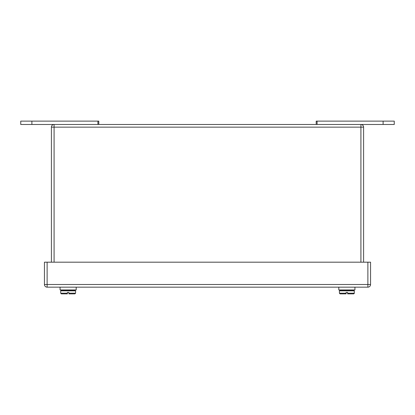 <?xml version="1.0" encoding="UTF-8"?>
<svg xmlns="http://www.w3.org/2000/svg" width="415" height="415" viewBox="0 0 415 415"><rect width="100%" height="100%" fill="white"/><g stroke="black" fill="none" stroke-linecap="round" stroke-linejoin="round"><path stroke-width="0.62" d="M323.42 287.159L312.002 287.159M31.898 121.128L31.898 124.474L20.75 124.474L20.75 121.128L98.796 121.128L98.796 124.474M31.898 124.474L394.25 124.474L394.25 121.128L383.102 121.128L383.102 124.474M317.096 124.474L317.096 121.128L316.204 121.128L316.204 124.474M317.096 121.128L383.102 121.128M75.582 290.842L74.913 290.173L61.358 290.173L60.689 290.842L75.582 290.842L75.582 293.203L74.913 293.872L68.869 293.872L68.869 293.203L75.582 293.203M67.396 293.872L61.358 293.872L67.396 293.872L67.396 292.404L68.869 292.404L68.869 293.203M69.367 293.872L71.702 293.872M76.204 287.159L76.204 289.95L60.061 289.95L60.061 287.159M353.642 290.173L354.311 290.842L353.642 290.173L340.087 290.173L339.418 290.842L354.311 290.842L354.311 293.203L353.642 293.872L347.604 293.872L347.604 293.203L354.311 293.203L354.249 293.493M339.418 290.842L339.418 293.203L340.087 293.872L346.131 293.872L346.131 292.404L347.604 292.404L347.604 293.203M344.772 293.872L345.633 293.872M354.939 287.159L354.939 289.95L338.796 289.95L338.796 287.159M367.882 287.159L47.118 287.159A2.677 2.677 0 0 1 44.441 284.488L44.441 262.187L370.559 262.187L370.559 284.488A2.677 2.677 0 0 1 367.882 287.159L367.882 262.187M51.408 262.187L51.408 127.146A2.677 2.677 0 0 1 54.085 124.474L54.085 262.187M360.915 262.187L360.915 124.474A2.677 2.677 0 0 1 363.592 127.146L363.592 262.187M97.904 124.474L97.904 121.128M60.689 290.842L60.689 293.203L67.396 293.203M339.418 293.213L346.131 293.203M47.118 262.187L47.118 284.488L370.559 284.488M47.118 287.159L47.118 284.488L44.441 284.488M363.592 127.146L51.408 127.146M60.689 293.203L61.358 293.872M339.418 293.203L340.087 293.872M354.311 293.203L353.767 293.862"/></g></svg>
